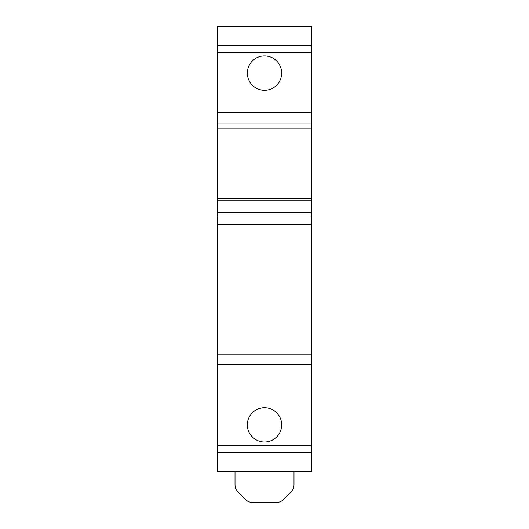 <?xml version="1.0" encoding="UTF-8"?>
<svg xmlns="http://www.w3.org/2000/svg" width="529" height="529" viewBox="0 0 529 529"><rect width="100%" height="100%" fill="white"/><g stroke="black" fill="none" stroke-linecap="round" stroke-linejoin="round"><path stroke-width="0.79" d="M217.584 198.573L311.416 198.573L311.416 122.999L217.584 122.999L217.584 212.803L311.416 212.803L311.416 200.174L217.584 200.174M247.341 424.853A17.159 17.159 0 0 0 264.5 442.013A17.159 17.159 0 0 0 281.659 424.853A17.159 17.159 0 0 0 264.5 407.694A17.159 17.159 0 0 0 247.341 424.853M247.341 73.101A17.159 17.159 0 0 0 264.5 90.261A17.159 17.159 0 0 0 281.659 73.101A17.159 17.159 0 0 0 264.5 55.942A17.159 17.159 0 0 0 247.341 73.101M217.584 452.407L217.584 471.504L311.416 471.504L311.416 452.407L217.584 452.407L217.584 374.988L311.416 374.988L311.416 452.407M217.584 364.263L311.416 364.263L311.416 214.992L217.584 214.992L217.584 374.988M217.584 214.992L217.584 212.803M217.584 45.54L311.416 45.54L311.416 26.45L217.584 26.45L217.584 122.999M244.662 471.504L235.008 471.504L235.008 484.703A10.725 10.725 0 0 0 238.149 492.287L245.271 499.409A10.725 10.725 0 0 0 252.855 502.55L276.145 502.55A10.725 10.725 0 0 0 283.729 499.409L290.851 492.287A10.725 10.725 0 0 0 293.992 484.703L293.992 471.504L284.337 471.504M247.341 471.504L281.659 471.504M311.416 364.263L311.416 374.988M311.416 224.501L217.584 224.501M311.416 45.54L311.416 122.999M311.416 198.573L311.416 200.174M311.416 212.803L311.416 214.992M311.416 445.312L217.584 445.312M311.416 354.886L217.584 354.886M311.416 128.163L217.584 128.163M217.584 112.737L311.416 112.737M217.584 52.635L311.416 52.635"/></g></svg>
